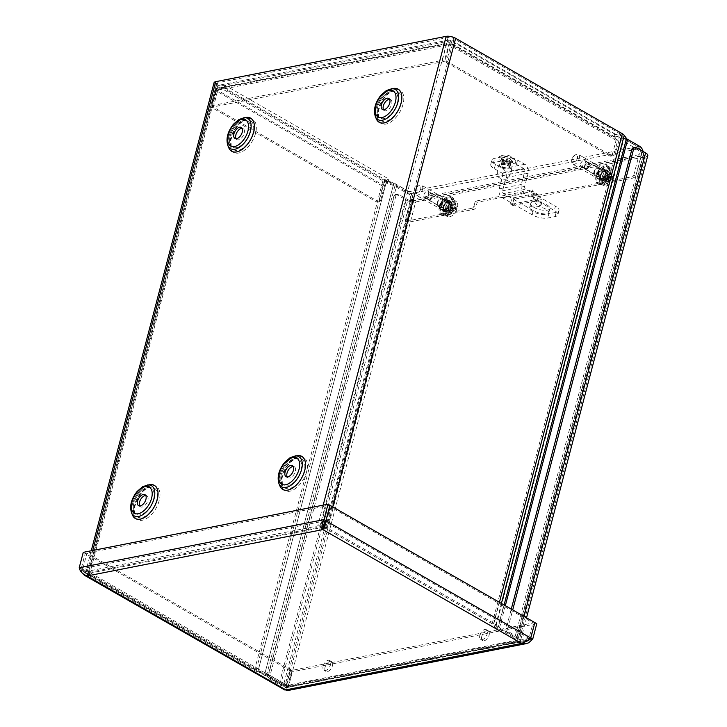 <?xml version="1.0" encoding="UTF-8"?>
<svg xmlns="http://www.w3.org/2000/svg" width="727" height="727" viewBox="0 0 727 727"><rect width="100%" height="100%" fill="white"/><g stroke="black" fill="none" stroke-linecap="round" stroke-linejoin="round"><path stroke-width="0.55" stroke-dasharray="3.63 2.73" d="M626.501 138.484L624.03 138.23L495.578 627.846A6.906 2.499 -165.3 0 0 497.468 629.391L514.462 639.124L641.241 155.878A7.07 5.28 78.9 0 0 637.815 146.59L625.911 139.775A6.906 2.499 14.7 0 1 624.03 138.23L621.767 135.022A4.244 1.536 -165.3 0 0 620.604 134.077L453.921 38.658A4.244 1.536 -165.3 0 0 448.096 37.45L217.664 82.778A4.244 1.536 14.7 0 0 216.619 83.451L88.167 573.067A4.244 1.536 14.7 0 1 89.212 572.394L319.653 527.075A4.244 1.536 -165.3 0 1 325.469 528.275L453.921 38.658M643.041 151.443A7.07 5.28 -101.1 0 1 642.977 155.533L641.241 155.878M642.977 155.533L516.197 638.779L499.204 629.055A4.244 1.536 14.7 0 1 498.05 628.101L495.778 624.902A6.906 2.499 -165.3 0 0 493.897 623.357L327.214 527.938A6.906 2.499 -165.3 0 0 324.733 526.83M412.182 200.934L410.437 201.27L283.657 684.516L266.664 674.783A4.244 1.536 -165.3 0 0 264.764 673.984L393.761 183.522A6.906 2.499 14.7 0 1 396.851 184.822L408.756 191.637A7.07 5.28 -101.1 0 1 412.182 200.934L285.402 684.171L268.408 674.447A6.906 2.499 -165.3 0 0 265.31 673.138L258.085 670.912A4.244 1.536 14.7 0 1 256.195 670.112L89.503 574.684A4.244 1.536 14.7 0 1 88.167 573.067M410.437 201.27A7.07 5.28 78.9 0 0 407.02 191.983L395.115 185.167A4.244 1.536 -165.3 0 0 393.216 184.367L385.992 182.141A6.906 2.499 14.7 0 1 382.902 180.832L216.21 85.404A6.906 2.499 14.7 0 1 214.038 82.769M383.547 109.759A6.361 3.544 -60.2 0 0 384.347 110.586A6.361 3.544 -60.2 0 0 391.653 104.243A6.361 3.544 -60.2 0 0 390.672 99.544A6.361 3.544 -60.2 0 0 389.554 99.263M92.756 550.466L87.295 571.295L317.726 525.966L323.188 505.147M236.066 138.766A6.361 3.544 -60.2 0 0 236.875 139.593A6.361 3.544 -60.2 0 0 244.181 133.25A6.361 3.544 -60.2 0 0 243.191 128.552A6.361 3.544 -60.2 0 0 242.073 128.27M139.729 505.983A6.361 3.544 -60.2 0 0 140.529 506.81A6.361 3.544 -60.2 0 0 147.845 500.467A6.361 3.544 -60.2 0 0 146.854 495.769A6.361 3.544 -60.2 0 0 145.736 495.487M287.21 476.976A6.361 3.544 -60.2 0 0 288.01 477.803A6.361 3.544 -60.2 0 0 295.316 471.459A6.361 3.544 -60.2 0 0 294.335 466.761A6.361 3.544 -60.2 0 0 293.217 466.48M516.197 638.779L514.462 639.124M283.657 684.516L285.402 684.171M504.111 604.991L498.05 628.101L495.578 627.846L493.315 624.647A4.244 1.536 -165.3 0 0 492.161 623.702L325.469 528.275M87.295 571.295A6.906 2.499 -165.3 0 0 85.586 572.394A6.906 2.499 -165.3 0 0 87.767 575.03L254.45 670.448A6.906 2.499 -165.3 0 0 257.54 671.757L264.764 673.984L393.761 183.522L386.537 181.287A4.244 1.536 14.7 0 1 384.638 180.487L217.955 85.068A4.244 1.536 14.7 0 1 216.619 83.451M321.997 526.103A6.906 2.499 -165.3 0 0 317.726 525.966M534.036 197.535L532.109 196.435A2.263 1.263 119.8 0 1 531.519 196.354A2.263 1.263 119.8 0 1 531.173 194.682L533.091 195.781A2.263 1.263 -60.2 0 0 533.445 197.453A2.263 1.263 -60.2 0 0 534.036 197.535L634.407 177.788A1.418 0.791 -60.2 0 0 635.671 176.334L641.06 155.787A6.906 5.162 78.9 0 0 637.715 146.709L409.119 191.664A6.906 5.162 -101.1 0 1 412.463 200.752L407.075 221.29A1.418 0.791 -60.2 0 0 407.293 222.344A1.418 0.791 -60.2 0 0 407.665 222.389L473.94 209.349A2.263 1.263 -60.2 0 0 475.949 207.022L474.022 205.923A2.263 1.263 119.8 0 1 472.014 208.249L473.94 209.349M533.091 195.781L534.336 191.047L532.409 189.947L531.173 194.682M532.109 196.435L632.49 176.688L634.407 177.788M635.671 176.334L633.744 175.234A1.418 0.791 119.8 0 1 632.49 176.688M633.744 175.234L639.133 154.687A4.244 3.172 78.9 0 0 637.079 149.117L621.758 140.338L618.813 136.176L614.306 137.067L614.933 134.649L619.449 133.768L622.394 137.93L637.715 146.709M407.665 222.389L405.739 221.29A1.418 0.791 119.8 0 1 405.375 221.235A1.418 0.791 119.8 0 1 405.157 220.19L410.546 199.652A4.244 3.172 78.9 0 0 408.492 194.073L637.079 149.117M405.739 221.29L472.014 208.249M474.022 205.923L475.267 201.188L532.409 189.947M447.232 203.451A5.816 3.244 119.8 0 1 440.553 209.24A5.816 3.244 119.8 0 1 440.626 202.588A5.816 3.244 119.8 0 1 446.333 199.153A5.816 3.244 119.8 0 1 447.232 203.451M603.928 172.635A5.816 3.244 119.8 0 1 597.249 178.424A5.816 3.244 119.8 0 1 597.321 171.763A5.816 3.244 119.8 0 1 603.028 168.337A5.816 3.244 119.8 0 1 603.928 172.635M534.336 191.047L477.185 202.288L475.949 207.022M477.185 202.288L475.267 201.188M449.159 204.551A5.816 3.244 -60.2 0 0 448.25 200.252A5.816 3.244 -60.2 0 0 442.552 203.687A5.816 3.244 -60.2 0 0 442.479 210.339A5.816 3.244 -60.2 0 0 449.159 204.551M503.529 162.848A4.544 1.645 14.7 0 1 502.093 161.112A4.544 1.645 14.7 0 1 506.91 160.676A4.544 1.645 14.7 0 1 510.89 163.421A4.544 1.645 14.7 0 1 508.091 164.202A4.544 1.645 14.7 0 1 503.529 162.848M504.165 160.44A4.544 1.645 -165.3 0 0 508.727 161.794A4.544 1.645 -165.3 0 0 511.526 161.012A4.544 1.645 -165.3 0 0 507.546 158.268A4.544 1.645 -165.3 0 0 502.73 158.704A4.544 1.645 -165.3 0 0 504.165 160.44M605.855 173.735A5.816 3.244 -60.2 0 0 604.946 169.436A5.816 3.244 -60.2 0 0 599.248 172.872A5.816 3.244 -60.2 0 0 599.175 179.524A5.816 3.244 -60.2 0 0 605.855 173.735M614.088 154.169A2.826 2.108 -101.1 0 1 612.597 155.778A2.826 2.108 -101.1 0 1 611.389 155.551L446.669 61.259L451.903 40.53L448.459 40.112L446.705 43.638L442.316 60.359L211.403 105.769L215.792 89.057L220.336 84.977L224.843 85.186C221.117 85.586 218.164 87.449 216.01 90.766L211.621 107.487L376.341 201.779A2.826 2.108 78.9 0 0 377.558 202.006A2.826 2.108 78.9 0 0 379.049 200.398L382.765 186.23A6.906 3.853 119.8 0 1 388.9 179.106L224.843 85.186L450.876 40.73L614.933 134.649A6.906 3.853 119.8 0 1 616.732 134.886A6.906 3.853 119.8 0 1 617.805 140.002L614.088 154.169L612.352 154.506L616.069 140.338A4.244 2.363 -60.2 0 0 615.405 137.203A4.244 2.363 -60.2 0 0 614.306 137.058L450.24 43.138L450.876 40.73M611.389 155.551L609.644 155.896A2.826 2.108 78.9 0 0 610.862 156.114A2.826 2.108 78.9 0 0 612.352 154.506M609.644 155.896L444.924 61.595L446.669 61.259M615.405 137.203L450.576 42.838L449.313 44.883L444.924 61.595M379.049 200.398L380.784 200.052A2.826 2.108 -101.1 0 1 379.294 201.661A2.826 2.108 -101.1 0 1 378.085 201.443L376.341 201.779M380.784 200.052L384.501 185.885A4.244 2.363 119.8 0 1 388.273 181.514L383.774 182.404L393.162 185.303L408.492 194.073M224.843 85.186L224.207 87.594L221.499 87.44L449.313 42.629L450.24 43.138L224.207 87.594L217.746 90.421L213.365 107.142L378.085 201.443M622.394 137.93L621.758 140.338M409.119 191.664L393.798 182.895L384.41 179.996L388.918 179.115L388.282 181.514L388.918 179.115M616.069 140.338L449.313 44.883L451.049 44.538L617.805 140.002M449.313 42.629L444.242 61.459L213.329 106.869L211.403 105.769M221.499 87.44L217.709 90.157L213.329 106.869M217.709 90.157L215.792 89.057L446.705 43.638L448.623 44.738L217.709 90.157M444.242 61.459L442.316 60.359M384.501 185.885L217.746 90.421L216.01 90.766L382.765 186.23M213.365 107.142L211.621 107.487M614.306 137.067L614.942 134.659M619.449 133.768L618.813 136.176M383.774 182.404L384.41 179.996M393.798 182.895L393.162 185.303M291.791 670.376L86.949 553.111L82.896 568.55L287.747 685.815L286.002 686.161L290.055 670.721L291.791 670.376L287.747 685.815L286.483 687.369L85.722 572.921L82.896 568.55L81.16 568.896L81.76 572.013L87.685 573.567C84.387 572.567 82.206 571.004 81.124 568.877L85.177 553.438L329.949 505.292M85.177 553.438L83.26 552.338M323.733 526.512L323.442 527.193L323.442 526.43M325.896 520.732L81.124 568.877L79.207 567.778M323.779 526.53L323.442 527.193L87.685 573.567L87.049 575.975M536.78 623.693L292.009 671.839L287.956 687.279L287.783 690.168L287.174 690.641M286.247 687.715L525.712 641.014M528.747 640.323L522.24 640.996L286.483 687.369L286.038 686.179L290.091 670.739L292.009 671.839M323.442 527.193L522.24 640.996L525.712 641.005L530.592 638.27M86.949 553.111L85.213 553.456L81.16 568.896L286.002 686.161L284.875 688.287L284.92 690.041M290.055 670.721L85.213 553.456M81.76 572.013L82.305 573.14M534.818 622.603L290.091 670.739M329.94 505.32L328.24 505.656L324.187 521.095L325.869 520.768M328.24 505.656L533.082 622.921L534.827 622.576M521.613 643.404L522.24 640.996L529.029 638.361L533.082 622.921M532.727 639.142L287.956 687.279L286.038 686.179L530.755 638.052L529.029 638.361L324.187 521.095L324.351 523.086M284.875 688.287L286.483 687.369L285.847 689.778M396.887 194.709A2.826 2.108 78.9 0 0 395.679 194.482A2.826 2.108 78.9 0 0 394.188 196.09L268.408 675.51A2.826 2.108 78.9 0 0 269.781 679.227L279.059 684.543A6.906 2.499 -165.3 0 0 288.537 686.506L415.653 201.979A6.906 2.499 14.7 0 1 406.166 200.016L396.887 194.709L398.632 194.363L407.911 199.68A4.244 1.536 -165.3 0 0 413.727 200.879L644.167 155.56A4.244 1.536 14.7 0 0 645.212 154.887L518.106 639.406A4.244 1.536 14.7 0 1 517.051 640.078L286.62 685.397A4.244 1.536 -165.3 0 1 280.795 684.198L407.911 199.68M394.188 196.09L395.924 195.745A2.826 2.108 -101.1 0 1 397.415 194.136A2.826 2.108 -101.1 0 1 398.632 194.363M395.924 195.745L270.153 675.165L268.408 675.51M269.781 679.227L271.516 678.882A2.826 2.108 -101.1 0 1 270.153 675.165M271.516 678.882L280.795 684.198M636.334 147.608L634.598 147.954A2.826 2.108 78.9 0 0 633.381 147.726M647.793 155.56A6.906 2.499 14.7 0 1 646.085 156.659L518.978 641.178A6.906 2.499 -165.3 0 0 520.686 640.087A6.906 2.499 -165.3 0 0 518.505 637.443L509.227 632.136A2.826 2.108 -101.1 0 1 507.855 628.419L506.119 628.755L511.281 609.099M507.855 628.419L512.708 609.917M634.598 147.954L643.877 153.261A4.244 1.536 14.7 0 1 645.212 154.887M506.119 628.755A2.826 2.108 78.9 0 0 507.482 632.472L516.761 637.788A4.244 1.536 14.7 0 1 518.106 639.406M443.57 207.104A5.652 3.153 119.8 0 1 450.068 201.47A5.652 3.153 119.8 0 1 449.995 207.949A5.652 3.153 119.8 0 1 444.442 211.284A5.652 3.153 119.8 0 1 443.57 207.104M445.487 208.204A5.652 3.153 -60.2 0 0 446.369 212.384A5.652 3.153 -60.2 0 0 451.912 209.049A5.652 3.153 -60.2 0 0 451.985 202.569A5.652 3.153 -60.2 0 0 445.487 208.204M323.142 666.123A5.652 3.153 119.8 0 1 329.64 660.489A5.652 3.153 119.8 0 1 329.567 666.968A5.652 3.153 119.8 0 1 324.024 670.303A5.652 3.153 119.8 0 1 323.142 666.123M325.069 667.222A5.652 3.153 -60.2 0 0 325.95 671.412A5.652 3.153 -60.2 0 0 331.494 668.068A5.652 3.153 -60.2 0 0 331.567 661.588A5.652 3.153 -60.2 0 0 325.069 667.222M536.462 194.545A1.418 0.791 -60.2 0 0 536.244 193.5A1.418 0.791 -60.2 0 0 535.881 193.455L537.798 194.554A1.418 0.791 119.8 0 1 538.171 194.6A1.418 0.791 119.8 0 1 538.389 195.645L536.462 194.545L535.463 198.371L537.389 199.471L538.389 195.645M537.389 199.471A1.418 0.791 119.8 0 1 536.126 200.925L534.209 199.825A1.418 0.791 -60.2 0 0 535.463 198.371M534.209 199.825L511.163 204.36L513.089 205.459L536.126 200.925M513.089 205.459A1.418 0.791 119.8 0 1 512.717 205.414A1.418 0.791 119.8 0 1 512.499 204.369L510.572 203.269A1.418 0.791 -60.2 0 0 510.799 204.314A1.418 0.791 -60.2 0 0 511.163 204.36M510.572 203.269L511.581 199.443L513.498 200.543L512.499 204.369M513.498 200.543A1.418 0.791 119.8 0 1 514.761 199.089L512.835 197.98A1.418 0.791 -60.2 0 0 511.581 199.443M512.835 197.98L535.881 193.455M537.798 194.554L514.761 199.089M600.266 176.288A5.652 3.153 119.8 0 1 606.763 170.654A5.652 3.153 119.8 0 1 606.691 177.124A5.652 3.153 119.8 0 1 601.138 180.469A5.652 3.153 119.8 0 1 600.266 176.288M602.183 177.388A5.652 3.153 -60.2 0 0 603.065 181.568A5.652 3.153 -60.2 0 0 608.608 178.224A5.652 3.153 -60.2 0 0 608.681 171.754A5.652 3.153 -60.2 0 0 602.183 177.388M479.847 635.307A5.652 3.153 119.8 0 1 486.336 629.673A5.652 3.153 119.8 0 1 486.263 636.143A5.652 3.153 119.8 0 1 480.72 639.487A5.652 3.153 119.8 0 1 479.847 635.307M481.765 636.407A5.652 3.153 -60.2 0 0 482.646 640.587A5.652 3.153 -60.2 0 0 488.19 637.243A5.652 3.153 -60.2 0 0 488.262 630.772A5.652 3.153 -60.2 0 0 481.765 636.407M415.653 201.979L646.085 156.659M518.978 641.178L288.537 686.506M580.637 163.984A3.526 1.972 119.8 0 1 584.69 160.467A3.526 1.972 119.8 0 1 584.644 164.502A3.526 1.972 119.8 0 1 581.182 166.592A3.526 1.972 119.8 0 1 580.637 163.984M593.895 172.026A4.435 2.472 119.8 0 1 598.984 167.61A4.435 2.472 119.8 0 1 598.93 172.681A4.435 2.472 119.8 0 1 594.577 175.307A4.435 2.472 119.8 0 1 593.895 172.026M599.084 170.999A3.526 1.972 119.8 0 1 595.031 174.516A3.526 1.972 119.8 0 1 594.486 171.908A3.526 1.972 119.8 0 1 598.539 168.391A3.526 1.972 119.8 0 1 599.084 170.999M600.411 175.752A4.435 2.472 -60.2 0 0 601.093 179.033A4.435 2.472 -60.2 0 0 605.446 176.416A4.435 2.472 -60.2 0 0 605.5 171.336A4.435 2.472 -60.2 0 0 600.411 175.752M577.365 158.204A4.253 2.372 119.8 0 1 574.13 162.412A4.253 2.372 119.8 0 1 571.64 160.694A4.253 2.372 119.8 0 1 574.775 155.224A4.253 2.372 119.8 0 1 577.365 158.204M579.228 158.595A5.607 3.126 -60.2 0 0 578.356 154.442A5.607 3.126 -60.2 0 0 575.811 154.66A5.607 3.126 -60.2 0 0 571.676 161.876A5.607 3.126 -60.2 0 0 572.785 164.184A5.607 3.126 -60.2 0 0 579.228 158.595M605.718 173.762A5.607 3.126 119.8 0 1 599.275 179.351A5.607 3.126 119.8 0 1 599.348 172.926A5.607 3.126 119.8 0 1 604.846 169.609A5.607 3.126 119.8 0 1 605.718 173.762M608.045 173.299A9.187 5.125 119.8 0 1 597.503 182.45A9.187 5.125 119.8 0 1 597.612 171.935A9.187 5.125 119.8 0 1 606.627 166.51A9.187 5.125 119.8 0 1 608.045 173.299M609.29 174.007A9.187 5.125 119.8 0 1 598.739 183.159A9.187 5.125 119.8 0 1 598.857 172.644A9.187 5.125 119.8 0 1 607.863 167.219A9.187 5.125 119.8 0 1 609.29 174.007M423.941 194.8A3.526 1.972 119.8 0 1 427.994 191.283A3.526 1.972 119.8 0 1 427.949 195.327A3.526 1.972 119.8 0 1 424.486 197.408A3.526 1.972 119.8 0 1 423.941 194.8M437.2 202.842A4.435 2.472 119.8 0 1 442.289 198.426A4.435 2.472 119.8 0 1 442.234 203.505A4.435 2.472 119.8 0 1 437.881 206.123A4.435 2.472 119.8 0 1 437.2 202.842M442.389 201.824A3.526 1.972 119.8 0 1 438.336 205.341A3.526 1.972 119.8 0 1 437.79 202.733A3.526 1.972 119.8 0 1 441.843 199.216A3.526 1.972 119.8 0 1 442.389 201.824M443.715 206.577A4.435 2.472 -60.2 0 0 444.397 209.858A4.435 2.472 -60.2 0 0 448.75 207.231A4.435 2.472 -60.2 0 0 448.804 202.161A4.435 2.472 -60.2 0 0 443.715 206.577M420.669 189.029A4.253 2.372 119.8 0 1 417.434 193.237A4.253 2.372 119.8 0 1 414.944 191.51A4.253 2.372 119.8 0 1 418.08 186.048A4.253 2.372 119.8 0 1 420.669 189.029M422.532 189.411A5.607 3.126 -60.2 0 0 421.66 185.267A5.607 3.126 -60.2 0 0 419.115 185.485A5.607 3.126 -60.2 0 0 414.981 192.691A5.607 3.126 -60.2 0 0 416.089 195A5.607 3.126 -60.2 0 0 422.532 189.411M449.022 204.578A5.607 3.126 119.8 0 1 442.579 210.167A5.607 3.126 119.8 0 1 442.652 203.742A5.607 3.126 119.8 0 1 448.15 200.434A5.607 3.126 119.8 0 1 449.022 204.578M451.349 204.123A9.187 5.125 119.8 0 1 440.807 213.265A9.187 5.125 119.8 0 1 440.916 202.751A9.187 5.125 119.8 0 1 449.931 197.326A9.187 5.125 119.8 0 1 451.349 204.123M452.594 204.832A9.187 5.125 119.8 0 1 442.043 213.974A9.187 5.125 119.8 0 1 442.161 203.46A9.187 5.125 119.8 0 1 451.167 198.035A9.187 5.125 119.8 0 1 452.594 204.832M610.762 178.042L607.336 177.224L606.345 178.369L606.682 180.296L608.726 183.313A5.416 3.017 119.8 0 1 607.427 183.567A19.665 13.886 84.7 0 0 608.817 180.514L608.526 179.978A19.665 8.47 18 0 1 605.855 180.214L604.473 179.278L601.901 179.905L602.519 180.223A8.715 4.862 -60.2 0 0 604.337 185.812A8.715 4.862 -60.2 0 0 606.354 185.976A8.715 4.862 -60.2 0 0 613.788 178.006L610.217 177.988A3.998 2.226 119.8 0 0 610.589 176.588L612.552 177.061L611.216 176.307L614.315 176.016A19.656 7.434 13.9 0 1 613.034 177.043A19.674 9.042 9.5 0 1 612.925 177.124L612.734 177.097M612.27 178.86L612.452 178.924A19.674 5.044 -160.5 0 0 612.552 178.897L611.053 178.033M612.552 178.897A19.656 6.77 -164.5 0 0 613.788 178.006M609.09 177.497A3.444 1.917 -60.2 0 0 609.408 176.307L611.216 176.307M613.034 177.043L611.543 176.179M613.27 177.67A8.788 4.898 -60.2 0 0 613.788 175.67M612.452 178.924A19.665 7.588 20.2 0 1 610.662 179.56L610.044 180.269A19.665 15.376 -107.8 0 1 608.726 183.313M604.928 177.542L606.327 178.424A19.674 5.044 19.5 0 1 606.127 178.397A19.656 6.77 15.5 0 1 603.037 178.233L602.429 177.906L605.473 177.597L605 177.17L607.418 174.371A3.444 1.917 -60.2 0 1 608.099 174.198A3.444 1.917 -60.2 0 1 608.281 174.198L611.243 173.717A19.665 15.794 -103.3 0 1 610.816 177.324L611.107 177.851A19.665 6.552 -170.6 0 0 612.925 177.124M608.281 174.198L607.127 175.407L611.107 177.851L607.59 176.27L609.408 176.307M606.327 178.424A19.665 5.68 -168.4 0 0 608.972 178.279L609.589 177.561A19.665 13.459 80.6 0 0 609.944 173.971L609.944 173.971A5.416 3.017 119.8 0 1 611.243 173.717M614.315 176.016A8.715 4.862 -60.2 0 0 612.988 170.709A8.715 4.862 -60.2 0 0 603.037 178.233M602.519 180.223A19.656 7.434 -166.1 0 0 605.646 180.251A19.674 9.042 -170.5 0 0 605.855 180.214M607.427 183.567L605.818 180.46L605.655 178.506L608.817 180.514L605.191 177.642L604.682 178.36L605.109 178.987A3.998 2.226 119.8 0 1 605.473 177.597L606.291 178.36M603.737 184.803A9.024 5.034 -60.2 0 0 611.034 177.588A9.024 5.034 -60.2 0 0 610.607 168.991A9.024 5.034 -60.2 0 0 601.502 174.162A9.024 5.034 -60.2 0 0 601.656 184.631A9.024 5.034 -60.2 0 0 603.737 184.803M602.429 177.906A8.788 4.898 -60.2 0 0 601.901 179.905M605.646 180.251L604.146 179.396M605.827 180.132L605.109 178.987L604.473 179.278M606.127 178.397L604.637 177.542M586.135 169.291A3.789 2.117 -60.2 0 0 589.233 166.165A3.789 2.117 -60.2 0 0 588.906 162.584A3.789 2.117 -60.2 0 0 587.189 162.73A3.789 2.117 -60.2 0 0 584.399 167.601A3.789 2.117 -60.2 0 0 585.144 169.164A3.789 2.117 -60.2 0 0 586.135 169.291M585.789 168.364A3.081 1.718 119.8 0 1 584.381 166.983A3.081 1.718 119.8 0 1 586.653 163.03A3.081 1.718 119.8 0 1 588.606 164.793A3.081 1.718 119.8 0 1 585.789 168.364M604.973 180.078A3.789 2.117 -60.2 0 0 608.081 176.952A3.789 2.117 -60.2 0 0 607.754 173.371A3.789 2.117 -60.2 0 0 604.037 175.607A3.789 2.117 -60.2 0 0 603.992 179.951A3.789 2.117 -60.2 0 0 604.973 180.078M605.818 180.46A3.444 1.917 -60.2 0 0 606.682 180.296M605 177.17A3.444 1.917 -60.2 0 0 604.682 178.36M607.418 174.371L609.689 174.326A4.916 2.744 -60.2 0 1 610.68 174.071L609.771 174.307M607.127 175.407L607.59 176.27L607.127 175.407M605.655 178.506L605.355 177.57L608.744 180.023M603.864 169.436L604.391 169.736L603.855 171.781L603.328 171.481L603.864 169.436A6.289 3.508 119.8 0 1 604.9 169.237L604.364 171.281L604.882 171.581L605.418 169.536L604.9 169.237M607.163 173.453L605.682 173.744L607.163 173.453A6.289 3.508 119.8 0 1 606.791 174.88L605.309 175.171L606.791 174.88M601.947 180.487L602.474 180.787L603.01 178.742L602.483 178.442L601.947 180.487A6.289 3.508 119.8 0 1 600.92 180.687L601.456 178.642L601.974 178.942L601.438 180.987L600.92 180.687M609.589 173.653A10.251 5.716 -60.2 0 0 607.999 166.074A10.251 5.716 -60.2 0 0 597.948 172.126A10.251 5.716 -60.2 0 0 597.821 183.858A10.251 5.716 -60.2 0 0 609.589 173.653M604.364 171.281A4.053 2.254 119.8 0 1 604.919 171.454A4.053 2.254 119.8 0 1 605.682 173.744M605.309 175.171A4.053 2.254 119.8 0 1 602.483 178.442M601.456 178.642A4.053 2.254 119.8 0 1 600.893 178.478A4.053 2.254 119.8 0 1 600.129 176.188L598.657 176.479A6.289 3.508 119.8 0 1 599.03 175.053L600.511 174.762A4.053 2.254 119.8 0 1 603.328 171.481M603.855 171.781A4.053 2.254 -60.2 0 0 601.029 175.053L599.03 175.053M604.391 169.736A6.289 3.508 -60.2 0 0 599.548 175.343M601.974 178.942A4.053 2.254 -60.2 0 1 601.42 178.778A4.053 2.254 -60.2 0 1 600.656 176.488L599.175 176.779A6.289 3.508 -60.2 0 0 600.302 180.723A6.289 3.508 -60.2 0 0 601.438 180.987M602.474 180.787A6.289 3.508 -60.2 0 0 607.309 175.18M603.01 178.742A4.053 2.254 -60.2 0 0 605.827 175.471M600.656 176.488L600.129 176.188M606.209 174.035A4.053 2.254 -60.2 0 0 605.446 171.745A4.053 2.254 -60.2 0 0 604.882 171.581M599.175 176.779L598.657 176.479M600.511 174.762L601.029 175.053M607.681 173.744A6.289 3.508 -60.2 0 0 606.554 169.809A6.289 3.508 -60.2 0 0 605.418 169.536M600.075 175.643A6.289 3.508 -60.2 0 0 600.829 181.014A6.289 3.508 -60.2 0 0 608.054 174.753A6.289 3.508 -60.2 0 0 607.072 170.1A6.289 3.508 -60.2 0 0 600.075 175.643M610.635 174.244A10.251 5.716 -60.2 0 0 609.044 166.665A10.251 5.716 -60.2 0 0 598.993 172.717A10.251 5.716 -60.2 0 0 598.857 184.449A10.251 5.716 -60.2 0 0 610.635 174.244M454.066 208.858L450.64 208.04L449.649 209.194L449.986 211.112L452.03 214.138A5.416 3.017 119.8 0 1 450.731 214.392A19.665 13.886 84.7 0 0 452.121 211.33L451.83 210.803A19.665 8.47 18 0 1 449.159 211.039L447.777 210.094L445.206 210.721L445.824 211.039A8.715 4.862 -60.2 0 0 447.641 216.628A8.715 4.862 -60.2 0 0 449.659 216.8A8.715 4.862 -60.2 0 0 457.092 208.822L453.521 208.803A3.998 2.226 119.8 0 0 453.893 207.404L455.856 207.886L454.52 207.122L457.619 206.831A19.656 7.434 13.9 0 1 456.338 207.858A19.674 9.042 9.5 0 1 456.229 207.94L456.038 207.913M455.575 209.685L455.756 209.739A19.674 5.044 -160.5 0 0 455.856 209.712L454.357 208.858M455.856 209.712A19.656 6.77 -164.5 0 0 457.092 208.822M452.394 208.313A3.444 1.917 -60.2 0 0 452.712 207.122L454.52 207.122M456.338 207.858L454.848 207.004M456.574 208.485A8.788 4.898 -60.2 0 0 457.092 206.495M455.756 209.739A19.665 7.588 20.2 0 1 453.966 210.385L453.348 211.094A19.665 15.376 -107.8 0 1 452.03 214.138M448.232 208.358L449.622 209.24A19.674 5.044 19.5 0 1 449.431 209.212A19.656 6.77 15.5 0 1 446.342 209.049L445.724 208.731L448.777 208.413L448.305 207.986L450.722 205.187A3.444 1.917 -60.2 0 1 451.403 205.014A3.444 1.917 -60.2 0 1 451.576 205.023L454.548 204.532A19.665 15.794 -103.3 0 1 454.121 208.14L454.411 208.676A19.665 6.552 -170.6 0 0 456.229 207.94M451.576 205.023L450.431 206.223L454.411 208.676L450.894 207.086L452.712 207.122M449.622 209.24A19.665 5.68 -168.4 0 0 452.276 209.094L452.894 208.385A19.665 13.459 80.6 0 0 453.248 204.787L453.248 204.787A5.416 3.017 119.8 0 1 454.548 204.532M457.619 206.831A8.715 4.862 -60.2 0 0 456.292 201.524A8.715 4.862 -60.2 0 0 446.342 209.049M445.824 211.039A19.656 7.434 -166.1 0 0 448.95 211.066A19.674 9.042 -170.5 0 0 449.159 211.039M450.731 214.392L449.122 211.284L448.959 209.331L452.121 211.33L448.495 208.467L447.986 209.185L448.414 209.812A3.998 2.226 119.8 0 1 448.777 208.413L449.595 209.185M447.041 215.619A9.024 5.034 -60.2 0 0 454.339 208.413A9.024 5.034 -60.2 0 0 453.912 199.807A9.024 5.034 -60.2 0 0 444.806 204.978A9.024 5.034 -60.2 0 0 444.96 215.446A9.024 5.034 -60.2 0 0 447.041 215.619M445.724 208.731A8.788 4.898 -60.2 0 0 445.206 210.721M448.95 211.066L447.45 210.212M449.132 210.948L448.414 209.812L447.777 210.094M449.431 209.212L447.941 208.358M429.439 200.107A3.789 2.117 -60.2 0 0 432.538 196.981A3.789 2.117 -60.2 0 0 432.211 193.4A3.789 2.117 -60.2 0 0 430.493 193.555A3.789 2.117 -60.2 0 0 427.703 198.416A3.789 2.117 -60.2 0 0 428.448 199.98A3.789 2.117 -60.2 0 0 429.439 200.107M429.094 199.18A3.081 1.718 119.8 0 1 427.685 197.808A3.081 1.718 119.8 0 1 429.957 193.845A3.081 1.718 119.8 0 1 431.911 195.608A3.081 1.718 119.8 0 1 429.094 199.18M448.277 210.894A3.789 2.117 -60.2 0 0 451.385 207.768A3.789 2.117 -60.2 0 0 451.058 204.196A3.789 2.117 -60.2 0 0 447.341 206.432A3.789 2.117 -60.2 0 0 447.296 210.766A3.789 2.117 -60.2 0 0 448.277 210.894M449.122 211.284A3.444 1.917 -60.2 0 0 449.986 211.112M448.305 207.986A3.444 1.917 -60.2 0 0 447.986 209.185M450.722 205.187L452.994 205.141A4.916 2.744 -60.2 0 1 453.984 204.896L453.075 205.123M450.431 206.223L450.894 207.086L450.431 206.223M448.959 209.331L448.659 208.395L452.049 210.839M447.169 200.261L447.696 200.561L447.16 202.606L446.632 202.306L447.169 200.261A6.289 3.508 119.8 0 1 448.205 200.052L447.668 202.097L448.186 202.397L448.723 200.352L448.205 200.052M450.467 204.269L448.986 204.56L450.467 204.269A6.289 3.508 119.8 0 1 450.095 205.696L448.614 205.986L450.095 205.696M445.251 211.312L445.778 211.602L446.314 209.558L445.787 209.267L445.251 211.312A6.289 3.508 119.8 0 1 444.224 211.512L444.76 209.467L445.278 209.767L444.742 211.811L444.224 211.512M452.894 204.469A10.251 5.716 -60.2 0 0 451.303 196.89A10.251 5.716 -60.2 0 0 441.253 202.942A10.251 5.716 -60.2 0 0 441.125 214.674A10.251 5.716 -60.2 0 0 452.894 204.469M447.668 202.097A4.053 2.254 119.8 0 1 448.223 202.27A4.053 2.254 119.8 0 1 448.986 204.56M448.614 205.986A4.053 2.254 119.8 0 1 445.787 209.267M444.76 209.467A4.053 2.254 119.8 0 1 444.197 209.294A4.053 2.254 119.8 0 1 443.434 207.004L441.961 207.295A6.289 3.508 119.8 0 1 442.334 205.868L443.815 205.577A4.053 2.254 119.8 0 1 446.632 202.306M447.16 202.606A4.053 2.254 -60.2 0 0 444.333 205.877L442.334 205.868M447.696 200.561A6.289 3.508 -60.2 0 0 442.852 206.168M445.278 209.767A4.053 2.254 -60.2 0 1 444.724 209.594A4.053 2.254 -60.2 0 1 443.961 207.304L442.479 207.595A6.289 3.508 -60.2 0 0 443.606 211.539A6.289 3.508 -60.2 0 0 444.742 211.811M445.778 211.602A6.289 3.508 -60.2 0 0 450.613 205.995M446.314 209.558A4.053 2.254 -60.2 0 0 449.132 206.286M443.961 207.304L443.434 207.004M449.513 204.86A4.053 2.254 -60.2 0 0 448.75 202.569A4.053 2.254 -60.2 0 0 448.186 202.397M442.479 207.595L441.961 207.295M443.815 205.577L444.333 205.877M450.985 204.569A6.289 3.508 -60.2 0 0 449.859 200.625A6.289 3.508 -60.2 0 0 448.723 200.352M443.379 206.468A6.289 3.508 -60.2 0 0 444.133 211.839A6.289 3.508 -60.2 0 0 451.358 205.577A6.289 3.508 -60.2 0 0 450.377 200.925A6.289 3.508 -60.2 0 0 443.379 206.468M453.939 205.069A10.251 5.716 -60.2 0 0 452.348 197.49A10.251 5.716 -60.2 0 0 442.298 203.542A10.251 5.716 -60.2 0 0 442.161 215.274A10.251 5.716 -60.2 0 0 453.939 205.069M537.68 200.316A2.826 1.018 -165.3 0 0 540.515 201.161A2.826 1.018 -165.3 0 0 542.26 200.67A2.826 1.018 -165.3 0 0 539.788 198.971A2.826 1.018 -165.3 0 0 536.79 199.234A2.826 1.018 -165.3 0 0 537.68 200.316M536.571 204.56A2.826 1.018 14.7 0 1 535.681 203.478A2.826 1.018 14.7 0 1 538.671 203.215A2.826 1.018 14.7 0 1 541.142 204.914A2.826 1.018 14.7 0 1 539.407 205.405A2.826 1.018 14.7 0 1 536.571 204.56M508.3 165.938A4.48 1.618 14.7 0 1 509.709 167.646A4.48 1.618 14.7 0 1 504.974 168.073A4.48 1.618 14.7 0 1 501.048 165.374A4.48 1.618 14.7 0 1 503.811 164.602A4.48 1.618 14.7 0 1 508.3 165.938M509.418 161.694A4.48 1.618 -165.3 0 0 504.92 160.358A4.48 1.618 -165.3 0 0 502.166 161.13A4.48 1.618 -165.3 0 0 506.083 163.829A4.48 1.618 -165.3 0 0 510.827 163.402A4.48 1.618 -165.3 0 0 509.418 161.694M506.037 177.597L528.156 173.244A6.825 5.098 78.9 0 0 524.858 164.275L517.551 160.094A11.305 4.089 -165.3 0 0 502.039 156.878L494.66 158.332A11.305 4.089 -165.3 0 0 491.87 160.122A11.305 4.089 -165.3 0 0 495.432 164.447L502.739 168.628A6.825 5.098 -101.1 0 1 506.037 177.597L502.575 190.783A2.117 1.581 78.9 0 0 503.602 193.573L525.73 189.22L555.428 206.223L554.319 210.466A11.305 4.089 14.7 0 1 557.882 214.792A11.305 4.089 14.7 0 1 555.092 216.582L547.713 218.036A11.305 4.089 14.7 0 1 532.2 214.819L502.493 197.817A6.825 5.098 -101.1 0 1 499.185 188.847L502.648 175.652A2.117 1.581 -101.1 0 0 501.621 172.872L523.749 168.519A2.117 1.581 -101.1 0 1 524.767 171.299L521.314 184.494A6.825 5.098 78.9 0 0 524.612 193.464L554.319 210.466M502.039 156.878L500.921 161.121A11.305 4.089 14.7 0 1 516.443 164.338L523.749 168.519M500.921 161.121L493.551 162.575L494.66 158.332M495.432 164.447L494.324 168.691A11.305 4.089 14.7 0 1 490.752 164.366A11.305 4.089 14.7 0 1 493.551 162.575M494.324 168.691L501.621 172.872M533.845 207.34A9.896 3.571 -165.3 0 0 543.778 210.285A9.896 3.571 -165.3 0 0 549.866 208.576A9.896 3.571 -165.3 0 0 541.206 202.615A9.896 3.571 -165.3 0 0 530.728 203.56A9.896 3.571 -165.3 0 0 533.845 207.34M532.737 211.584A9.896 3.571 14.7 0 1 529.61 207.804A9.896 3.571 14.7 0 1 540.088 206.859A9.896 3.571 14.7 0 1 548.758 212.82A9.896 3.571 14.7 0 1 542.66 214.529A9.896 3.571 14.7 0 1 532.737 211.584M555.092 216.582L556.2 212.339A11.305 4.089 -165.3 0 0 558.999 210.548A11.305 4.089 -165.3 0 0 555.428 206.223M556.2 212.339L548.83 213.793L547.713 218.036M532.2 214.819L533.309 210.576A11.305 4.089 -165.3 0 0 548.83 213.793M533.309 210.576L503.602 193.573M528.156 173.244L524.703 186.43A2.117 1.581 78.9 0 0 525.73 189.22M502.711 166.692A4.244 1.536 -165.3 0 0 506.964 167.955A4.244 1.536 -165.3 0 0 509.582 167.219A4.244 1.536 -165.3 0 0 505.865 164.665A4.244 1.536 -165.3 0 0 501.376 165.065A4.244 1.536 -165.3 0 0 502.711 166.692M501.312 161.003A8.915 3.217 -165.3 0 0 511.59 163.711A8.915 3.217 -165.3 0 0 515.525 160.949A8.915 3.217 -165.3 0 0 507.946 156.75A8.915 3.217 -165.3 0 0 499.276 156.687A8.915 3.217 -165.3 0 0 501.312 161.003M501.294 166.965A6.416 2.317 -165.3 0 0 510.1 168.791A6.416 2.317 -165.3 0 0 511.708 167.564A6.416 2.317 -165.3 0 0 506.065 163.902A6.416 2.317 -165.3 0 0 499.349 164.32A6.416 2.317 -165.3 0 0 501.294 166.965M506.119 179.187A4.898 1.772 -165.3 0 0 507.146 178.724A4.898 1.772 -165.3 0 0 503.039 175.452A4.898 1.772 -165.3 0 0 497.85 176.288A4.898 1.772 -165.3 0 0 499.394 177.788A4.898 1.772 -165.3 0 0 506.119 179.187M637.815 146.59L639.56 146.245M505.329 605.691L499.204 629.055L497.468 629.391L625.911 139.775L627.655 139.43M407.02 191.983L408.756 191.637M395.115 185.167L396.851 184.822L268.408 674.447L266.664 674.783L395.115 185.167M403.012 104.361A19.084 10.641 119.8 0 1 380.43 122.945A19.084 10.641 119.8 0 1 388.254 93.129A19.084 10.641 119.8 0 1 403.012 104.361M400.495 104.106A16.73 9.333 119.8 0 1 389.736 119.61A16.73 9.333 119.8 0 1 378.785 117.838A16.73 9.333 119.8 0 1 381.484 101.616A16.73 9.333 119.8 0 1 394.107 91.066A16.73 9.333 119.8 0 1 400.495 104.106M448.096 37.45L319.653 527.075M89.212 572.394L217.664 82.778M255.531 133.368A19.084 10.641 119.8 0 1 232.949 151.952A19.084 10.641 119.8 0 1 240.773 122.136A19.084 10.641 119.8 0 1 255.531 133.368M306.667 471.578A19.084 10.641 119.8 0 1 284.093 490.162A19.084 10.641 119.8 0 1 291.918 460.345A19.084 10.641 119.8 0 1 306.667 471.578M159.195 500.585A19.084 10.641 119.8 0 1 136.612 519.169A19.084 10.641 119.8 0 1 144.437 489.353A19.084 10.641 119.8 0 1 159.195 500.585M397.36 103.134A15.085 8.415 -60.2 0 0 391.599 91.384A15.085 8.415 -60.2 0 0 380.221 100.889A15.085 8.415 -60.2 0 0 377.786 115.511A15.085 8.415 -60.2 0 0 387.664 117.111A15.085 8.415 -60.2 0 0 397.36 103.134M397.315 103.134A15.04 8.388 -60.2 0 0 385.692 94.274A15.04 8.388 -60.2 0 0 379.521 117.774A15.04 8.388 -60.2 0 0 397.315 103.134M376.086 118.319A19.084 10.641 119.8 0 1 379.403 100.426A19.084 10.641 119.8 0 1 393.153 88.503M393.77 88.421A19.047 10.623 -60.2 0 0 379.403 100.426A19.047 10.623 -60.2 0 0 376.332 118.892C371.651 109.941 383.683 88.912 393.77 88.421M391.262 88.739A17.393 9.705 -60.2 0 0 378.149 99.699A17.393 9.705 -60.2 0 0 375.332 116.565M228.605 147.327A19.084 10.641 119.8 0 1 231.922 129.433A19.084 10.641 119.8 0 1 245.671 117.501M279.75 485.527A19.084 10.641 119.8 0 1 283.067 467.634A19.084 10.641 119.8 0 1 296.816 455.711M132.269 514.534A19.084 10.641 119.8 0 1 135.585 496.641A19.084 10.641 119.8 0 1 149.335 484.718M253.023 133.114A16.73 9.333 119.8 0 1 242.255 148.617A16.73 9.333 119.8 0 1 231.304 146.845A16.73 9.333 119.8 0 1 234.012 130.624A16.73 9.333 119.8 0 1 246.626 120.073A16.73 9.333 119.8 0 1 253.023 133.114M249.879 132.141A15.085 8.415 -60.2 0 0 244.118 120.391A15.085 8.415 -60.2 0 0 232.749 129.897A15.085 8.415 -60.2 0 0 230.305 144.519A15.085 8.415 -60.2 0 0 240.183 146.118A15.085 8.415 -60.2 0 0 249.879 132.141A15.04 8.388 -60.2 0 0 238.211 123.281A15.04 8.388 -60.2 0 0 232.04 146.781A15.04 8.388 -60.2 0 0 249.843 132.141M246.289 117.429A19.047 10.623 -60.2 0 0 231.931 129.433A19.047 10.623 -60.2 0 0 228.851 147.899C224.17 138.948 236.202 117.919 246.289 117.429M243.781 117.747A17.393 9.705 -60.2 0 0 230.668 128.706A17.393 9.705 -60.2 0 0 227.851 145.573M156.678 500.33A16.73 9.333 119.8 0 1 145.918 515.834A16.73 9.333 119.8 0 1 134.968 514.062A16.73 9.333 119.8 0 1 137.676 497.841A16.73 9.333 119.8 0 1 150.289 487.29A16.73 9.333 119.8 0 1 156.678 500.33M153.542 499.358A15.085 8.415 -60.2 0 0 147.781 487.608A15.085 8.415 -60.2 0 0 136.412 497.114A15.085 8.415 -60.2 0 0 133.968 511.735A15.085 8.415 -60.2 0 0 143.846 513.335A15.085 8.415 -60.2 0 0 153.542 499.358M153.506 499.358A15.04 8.388 -60.2 0 0 141.874 490.498A15.04 8.388 -60.2 0 0 135.704 513.998A15.04 8.388 -60.2 0 0 153.506 499.358M149.953 484.645A19.047 10.623 -60.2 0 0 135.595 496.65A19.047 10.623 -60.2 0 0 132.514 515.107C127.834 506.165 139.866 485.136 149.953 484.645M147.445 484.964A17.393 9.705 -60.2 0 0 134.331 495.923A17.393 9.705 -60.2 0 0 131.514 512.789M304.159 471.323A16.73 9.333 119.8 0 1 293.399 486.826A16.73 9.333 119.8 0 1 282.449 485.054A16.73 9.333 119.8 0 1 285.148 468.833A16.73 9.333 119.8 0 1 297.77 458.283A16.73 9.333 119.8 0 1 304.159 471.323M301.023 470.351A15.085 8.415 -60.2 0 0 295.262 458.601A15.085 8.415 -60.2 0 0 283.884 468.106A15.085 8.415 -60.2 0 0 281.449 482.728A15.085 8.415 -60.2 0 0 291.327 484.327A15.085 8.415 -60.2 0 0 301.023 470.351M300.978 470.351A15.04 8.388 -60.2 0 0 289.355 461.491A15.04 8.388 -60.2 0 0 283.185 484.991A15.04 8.388 -60.2 0 0 300.978 470.351M297.434 455.638A19.047 10.623 -60.2 0 0 283.067 467.643A19.047 10.623 -60.2 0 0 279.995 486.099C275.306 477.157 287.347 456.129 297.434 455.638M294.926 455.956A17.393 9.705 -60.2 0 0 281.812 466.916A17.393 9.705 -60.2 0 0 278.995 483.782M501.412 603.446L495.778 624.902L493.315 624.647L621.767 135.022L624.229 135.277M258.085 670.912L386.537 181.287L258.085 670.912M493.897 623.357L499.422 602.31M620.604 134.077L492.161 623.702M382.902 180.832L254.45 670.448M256.195 670.112L384.638 180.487M217.955 85.068L89.503 574.684M332.73 506.883L327.214 527.938M87.767 575.03L216.21 85.404M639.133 154.687L410.546 199.652M405.157 220.19L407.075 221.29M412.463 200.752L641.06 155.787M224.207 87.594L388.273 181.514M643.877 153.261L516.761 637.788M507.482 632.472L509.227 632.136M518.505 637.443L524.031 616.396M517.051 640.078L644.167 155.56M406.166 200.016L279.059 684.543M413.727 200.879L286.62 685.397M610.662 179.56L607.336 177.224M607.408 183.022A4.916 2.744 -60.2 0 0 608.663 182.777M610.944 174.08A4.916 2.744 -60.2 0 0 610.68 174.071L608.099 174.198M609.589 177.561L606.436 175.534M610.044 180.269L606.345 178.369M608.972 178.279L605.446 176.688M453.966 210.385L450.64 208.04M450.713 213.847A4.916 2.744 -60.2 0 0 451.967 213.602M454.248 204.896A4.916 2.744 -60.2 0 0 453.984 204.896L451.403 205.014M452.894 208.385L449.74 206.359M453.348 211.094L449.649 209.194M452.276 209.094L448.741 207.513M516.443 164.338L517.551 160.094M524.612 193.464L502.493 197.817M524.858 164.275L502.739 168.628M524.767 171.299L502.648 175.652M524.703 186.43L502.575 190.783M499.185 188.847L521.314 184.494M503.475 160.576A5.598 2.027 -165.3 0 0 512.444 161.503A5.598 2.027 -165.3 0 0 505.456 157.505A5.598 2.027 -165.3 0 0 503.475 160.576M504.038 161.63A4.244 1.536 14.7 0 1 502.702 160.013A4.244 1.536 14.7 0 1 507.192 159.604A4.244 1.536 14.7 0 1 510.908 162.157A4.244 1.536 14.7 0 1 508.3 162.893A4.244 1.536 14.7 0 1 504.038 161.63M378.785 117.838L378.358 110.84L381.92 101.416C385.946 95.192 389.999 91.738 394.107 91.066L391.599 91.384C383.592 91.784 374.078 108.414 377.786 115.511L378.785 117.838M390.672 99.544L388.745 98.445M384.347 110.586L382.429 109.486M231.304 146.845L230.877 139.848L234.448 130.415C238.465 124.199 242.527 120.746 246.626 120.073L244.118 120.391C236.121 120.791 226.597 137.421 230.305 144.519L231.304 146.845M243.191 128.552L241.273 127.452M236.875 139.593L234.948 138.493M134.968 514.062L134.54 507.064L138.112 497.632C142.129 491.407 146.191 487.962 150.289 487.29L147.781 487.608C139.784 488.008 130.26 504.638 133.968 511.735L134.968 514.062M146.854 495.769L144.927 494.66M140.529 506.81L138.612 505.701M282.449 485.054L282.021 478.057L285.584 468.624C289.6 462.408 293.663 458.955 297.77 458.283L295.262 458.601C287.256 459.001 277.741 475.631 281.449 482.728L282.449 485.054M294.335 466.761L292.408 465.653M288.01 477.803L286.093 476.694M91.257 550.757L85.586 572.394M531.519 196.354L533.445 197.453M448.25 200.252L446.333 199.153M442.479 210.339L440.553 209.24M502.73 158.704L502.093 161.112M511.526 161.012L510.89 163.421M604.946 169.436L603.028 168.337M599.175 179.524L597.249 178.424M405.375 221.235L407.293 222.344M610.862 156.114L612.597 155.778M379.294 201.661L377.558 202.006M451.903 40.53L616.732 134.886M220.981 84.823L448.795 40.012M85.713 572.921L286.247 687.724M397.415 194.136L395.679 194.482M451.985 202.569L450.068 201.47M446.369 212.384L444.442 211.284M331.567 661.588L329.64 660.489M325.95 671.412L324.024 670.303M538.171 194.6L536.244 193.5M512.717 205.414L510.799 204.314M608.681 171.754L606.763 170.654M603.065 181.568L601.138 180.469M488.262 630.772L486.336 629.673M482.646 640.587L480.72 639.487M526.521 617.823L520.686 640.087M594.577 175.307L601.093 179.033M598.984 167.61L605.5 171.336M581.182 166.592L595.031 174.516M584.69 160.467L598.539 168.391M571.64 160.694L571.676 161.876M574.775 155.224L575.811 154.66M604.846 169.609L578.356 154.442M599.275 179.351L572.785 164.184M607.863 167.219L606.627 166.51M598.739 183.159L597.503 182.45M437.881 206.123L444.397 209.858M442.289 198.426L448.804 202.161M424.486 197.408L438.336 205.341M427.994 191.283L441.843 199.216M414.944 191.51L414.981 192.691M418.08 186.048L419.115 185.485M448.15 200.434L421.66 185.267M442.579 210.167L416.089 195M451.167 198.035L449.931 197.326M442.043 213.974L440.807 213.265M612.988 170.709L610.607 168.991M604.337 185.812L601.656 184.631M584.381 166.983L584.399 167.601M586.653 163.03L587.189 162.73M607.754 173.371L588.906 162.584M603.992 179.951L585.144 169.164M610.953 177.851L607.154 176.179M601.42 178.778L600.893 178.478M605.446 171.745L604.919 171.454M600.302 180.723L600.829 181.014M606.554 169.809L607.072 170.1M597.821 183.858L598.857 184.449M607.999 166.074L609.044 166.665M456.292 201.524L453.912 199.807M447.641 216.628L444.96 215.446M427.685 197.808L427.703 198.416M429.957 193.845L430.493 193.555M451.058 204.196L432.211 193.4M447.296 210.766L428.448 199.98M454.257 208.667L450.458 207.004M444.724 209.594L444.197 209.294M448.75 202.569L448.223 202.27M443.606 211.539L444.133 211.839M449.859 200.625L450.377 200.925M441.125 214.674L442.161 215.274M451.303 196.89L452.348 197.49M541.142 204.914L542.26 200.67M535.681 203.478L536.79 199.234M502.166 161.13L501.048 165.374M510.827 163.402L509.709 167.646M490.752 164.366L491.87 160.122M548.758 212.82L549.866 208.576M529.61 207.804L530.728 203.56M558.999 210.548L557.882 214.792M501.376 165.065L502.702 159.713L503.829 160.622C508.955 162.176 511.363 162.603 511.054 161.903L509.582 167.219M511.708 167.564C511.599 171.89 510.081 175.607 507.146 178.724M499.349 164.32C497.323 168.146 496.823 172.126 497.85 176.288M515.525 160.949A11.786 11.786 0 0 0 499.285 156.687"/><path stroke-width="1.09" d="M323.188 505.147L446.178 36.35A6.906 2.499 14.7 0 1 455.656 38.313L622.348 133.732A6.906 2.499 14.7 0 1 624.229 135.277L626.501 138.484A4.244 1.536 14.7 0 0 627.655 139.43L639.56 146.245A7.07 5.28 -101.1 0 1 643.041 151.443M389.736 103.143A6.361 3.544 -60.2 0 0 388.745 98.445A6.361 3.544 -60.2 0 0 382.511 102.198A6.361 3.544 -60.2 0 0 382.429 109.486A6.361 3.544 -60.2 0 0 389.736 103.143M389.554 99.263A6.361 3.544 -60.2 0 0 384.429 103.298A6.361 3.544 -60.2 0 0 383.547 109.759M446.178 36.35L215.737 81.669L92.756 550.466M242.255 132.15A6.361 3.544 -60.2 0 0 241.273 127.452A6.361 3.544 -60.2 0 0 235.03 131.205A6.361 3.544 -60.2 0 0 234.948 138.493A6.361 3.544 -60.2 0 0 242.255 132.15M242.073 128.27A6.361 3.544 -60.2 0 0 236.947 132.305A6.361 3.544 -60.2 0 0 236.066 138.766M145.918 499.367A6.361 3.544 -60.2 0 0 144.927 494.66A6.361 3.544 -60.2 0 0 138.693 498.422A6.361 3.544 -60.2 0 0 138.612 505.701A6.361 3.544 -60.2 0 0 145.918 499.367M145.736 495.487A6.361 3.544 -60.2 0 0 140.611 499.522A6.361 3.544 -60.2 0 0 139.729 505.983M293.399 470.36A6.361 3.544 -60.2 0 0 292.408 465.653A6.361 3.544 -60.2 0 0 286.174 469.415A6.361 3.544 -60.2 0 0 286.093 476.694A6.361 3.544 -60.2 0 0 293.399 470.36M293.217 466.48A6.361 3.544 -60.2 0 0 288.092 470.514A6.361 3.544 -60.2 0 0 287.21 476.976M324.733 526.83A6.906 2.499 -165.3 0 0 321.997 526.103M91.257 550.757L214.038 82.769A6.906 2.499 14.7 0 1 215.737 81.669M82.305 573.14L84.387 575.239L87.049 575.975C82.633 574.166 80.015 571.431 79.207 567.778L83.26 552.338L328.022 504.193L323.978 519.632C321.779 523.885 321.389 527.202 322.815 529.601L325.641 524.049L325.932 520.75L329.985 505.31L328.022 504.193M530.592 638.27L534.854 622.594L530.774 638.015L528.747 640.323L521.613 643.404L322.815 529.601L323.442 527.193C323.151 525.612 323.969 523.458 325.896 520.732L329.94 505.32M329.985 505.31L536.78 623.693L532.727 639.142L528.693 642.786L526.23 643.622L521.613 643.404L284.92 690.041L84.396 575.248M325.896 520.732L323.978 519.632L79.207 567.778M325.869 520.768L532.727 639.142M324.351 523.086L323.733 526.512M526.23 643.631L287.174 690.65L87.049 575.975L322.815 529.601M512.708 609.917L633.635 148.999A2.826 2.108 -101.1 0 1 635.125 147.39A2.826 2.108 -101.1 0 1 636.334 147.608L645.612 152.924A6.906 2.499 14.7 0 1 647.793 155.56L526.521 617.823M635.125 147.39L633.381 147.726A2.826 2.108 78.9 0 0 631.89 149.335L633.635 148.999M511.281 609.099L631.89 149.335M627.655 139.43L505.329 605.691M393.153 88.503A19.084 10.641 119.8 0 1 401.086 103.261A19.084 10.641 119.8 0 1 388.463 121.164A19.084 10.641 119.8 0 1 376.086 118.319M375.332 116.565L376.332 118.892A19.047 10.623 -60.2 0 0 388.8 120.909A19.047 10.623 -60.2 0 0 401.04 103.261A19.047 10.623 -60.2 0 0 393.77 88.421L386.419 90.493L380.948 95.219C375.132 102.589 373.26 109.704 375.332 116.565A17.393 9.705 -60.2 0 0 386.719 118.41A17.393 9.705 -60.2 0 0 397.905 102.289A17.393 9.705 -60.2 0 0 391.262 88.739M395.397 102.034A15.04 8.388 -60.2 0 0 383.765 93.174A15.04 8.388 -60.2 0 0 377.604 116.674A15.04 8.388 -60.2 0 0 395.397 102.034M245.671 117.501A19.084 10.641 119.8 0 1 253.605 132.269A19.084 10.641 119.8 0 1 240.991 150.171A19.084 10.641 119.8 0 1 228.605 147.327M296.816 455.711A19.084 10.641 119.8 0 1 304.749 470.478A19.084 10.641 119.8 0 1 292.127 488.38A19.084 10.641 119.8 0 1 279.75 485.527M149.335 484.718A19.084 10.641 119.8 0 1 157.268 499.485A19.084 10.641 119.8 0 1 144.655 517.388A19.084 10.641 119.8 0 1 132.269 514.534M227.851 145.573L228.851 147.899A19.047 10.623 -60.2 0 0 241.319 149.916A19.047 10.623 -60.2 0 0 253.569 132.269A19.047 10.623 -60.2 0 0 246.289 117.429L238.938 119.501L233.467 124.226C227.651 131.596 225.779 138.712 227.851 145.573A17.393 9.705 -60.2 0 0 239.238 147.417A17.393 9.705 -60.2 0 0 250.424 131.296A17.393 9.705 -60.2 0 0 243.781 117.747M247.916 131.042A15.04 8.388 -60.2 0 0 236.284 122.181A15.04 8.388 -60.2 0 0 230.123 145.682A15.04 8.388 -60.2 0 0 247.916 131.042M131.514 512.789L132.514 515.107A19.047 10.623 -60.2 0 0 144.982 517.133A19.047 10.623 -60.2 0 0 157.232 499.485A19.047 10.623 -60.2 0 0 149.953 484.645L142.601 486.717L137.13 491.443C131.314 498.813 129.442 505.928 131.514 512.789A17.393 9.705 -60.2 0 0 142.901 514.634A17.393 9.705 -60.2 0 0 154.088 498.513A17.393 9.705 -60.2 0 0 147.445 484.964M151.579 498.259A15.04 8.388 -60.2 0 0 139.947 489.398A15.04 8.388 -60.2 0 0 133.786 512.898A15.04 8.388 -60.2 0 0 151.579 498.259M278.995 483.782L279.995 486.099A19.047 10.623 -60.2 0 0 292.463 488.126A19.047 10.623 -60.2 0 0 304.704 470.478A19.047 10.623 -60.2 0 0 297.434 455.638L290.082 457.71L284.611 462.436C278.786 469.806 276.923 476.921 278.995 483.782A17.393 9.705 -60.2 0 0 290.382 485.627A17.393 9.705 -60.2 0 0 301.569 469.506A17.393 9.705 -60.2 0 0 294.926 455.956M299.061 469.251A15.04 8.388 -60.2 0 0 287.429 460.391A15.04 8.388 -60.2 0 0 281.267 483.891A15.04 8.388 -60.2 0 0 299.061 469.251M504.111 604.991L626.501 138.484M624.229 135.277L501.412 603.446M499.422 602.31L622.348 133.732M455.656 38.313L332.73 506.883M323.442 527.193L325.641 524.049M524.031 616.396L645.612 152.924"/></g></svg>
